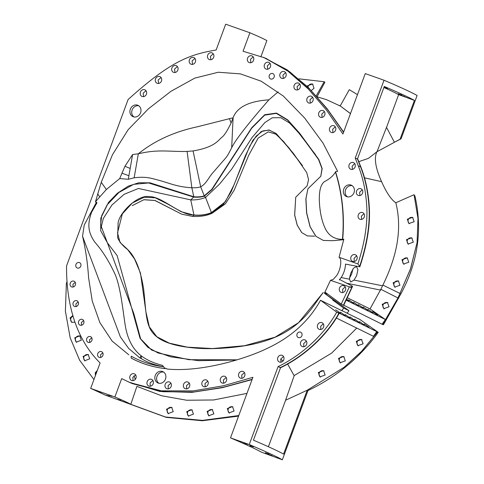 <?xml version="1.0" encoding="UTF-8"?>
<svg xmlns="http://www.w3.org/2000/svg" width="484" height="484" viewBox="0 0 484 484"><rect width="100%" height="100%" fill="white"/><g stroke="black" fill="none" stroke-linecap="round" stroke-linejoin="round"><path stroke-width="0.73" d="M343.755 305.216L382.681 324.528L397.975 297.962L410.359 269.328L417.063 242.647L417.982 218.502L414.056 194.701L395.827 202.76C391.181 199.662 386.438 192.632 381.598 181.657C375.505 168.129 373.92 158.195 376.842 151.843L377.103 151.534M358.819 161.65L368.415 158.365L376.842 151.843M357.482 94.634L349.297 89.673L340.216 105.917L350.446 113.643M340.252 106.02L326.512 99.656L317.201 96.854M146.017 90.756L143.125 93.212L143.633 96.625M161.045 77.531L158.117 79.999L158.655 83.442M177.428 66.58L174.512 69.061L175.051 72.503M194.955 58.461L192.075 60.954L192.608 64.372M213.244 53.821L210.425 56.332L210.927 59.714M263.236 57.263L287.206 69.877L308.314 87.465L327.051 108.616L343.646 132.035M253.156 56.852L250.434 59.393L250.887 62.708M285.596 72.594L282.928 75.141L283.334 78.432M299.759 84.089L297.109 86.642L297.497 89.915M312.603 97.26L309.972 99.813L310.341 103.08M324.383 111.592L321.763 114.145L322.114 117.394M335.249 126.778L332.647 129.325L332.986 132.568M270.012 63.362L267.319 65.909L267.749 69.212M354.724 163.61L352.134 166.151L352.437 169.382M357.579 158.655L360.852 166.926C366.152 180.441 369.038 195.518 369.504 212.155C369.709 228.521 366.491 246.743 359.83 266.829L345.497 264.095C345.316 268.868 343.876 273.351 341.172 277.538L339.26 279.94L339.744 279.564L352.6 286.292L350.083 287.066L330.475 280.321L333.222 279.425L336.622 275.614C340.803 269.697 342.176 258.958 339.066 257.264L343.828 239.247L342.696 239.368C344.717 215.828 342.333 193.273 335.539 171.723L337.638 171.348L323.1 143.21L304.775 118.169L283.328 96.05L261.148 81.185L240.469 73.889L218.308 72.243L194.81 78.099L170.906 91.343L148.455 108.779L128.115 129.748L112.433 154.789L101.253 182.305L95.487 201.713L96.431 202.251L84.24 224.981L82.54 236.259L120.377 336.924L128.738 348.516L139.997 358.015L141.395 358.668C147.063 362.256 154.426 364.966 163.483 366.793C151.758 365.214 140.983 361.669 131.17 356.157L131.182 358.063C140.941 363.484 152.248 367.011 165.104 368.645L164.766 368.197L166.411 368.451L166.835 369.014C202.003 372.541 247.85 358.172 268.759 347.651C291.87 336.543 309.125 320.741 320.523 300.262L342.345 310.922L341.94 310.625L343.688 308.084L332.792 300.104L335.309 301.423L324.365 293.171L348.964 310.661L347.209 313.196L347.585 313.475L359.818 319.428L378.24 332.339C359.975 357.561 336.549 376.976 307.957 390.564L282.347 459.8L261.318 452.116A312.827 8.192 -159.7 0 0 230.505 437.893L249.26 444.53L278.088 366.6C300.074 356.115 323.324 336.174 336.725 312.144L320.523 300.262M230.505 437.893L252.914 377.314L223.354 385.778L193.146 390.903L161.305 390.854L130.111 382.65L121.684 378.615L114.889 396.983L90.671 388.416L100.091 362.952C74.252 337.402 66.302 300.582 66.55 265.94L128.115 99.51C170.465 61.462 188.935 54.583 216.13 50.015L225.683 24.2L249.895 32.767A173.29 4.537 20.3 0 1 266.872 40.589L261.033 56.386M316.155 95.947L324.189 81.742L298.924 78.838M307.195 86.37L307.352 85.856L312.555 83.992L314.013 88.282L311.351 90.538M265.758 58.334L289.692 71.771L309.754 89.141L327.614 109.626L343.555 132.283M249.895 32.767L243.059 51.25L264.627 57.844L287.968 71.196L308.465 89.171L326.603 110.279L342.92 133.989L365.263 73.592L384.024 80.229A335.466 8.779 20.3 0 1 417.105 95.493L401.079 138.823L394.412 142.236L400.607 138.932M360.852 166.926L358.311 165.897L355.226 158.08L357.458 158.976L360.568 166.859C365.868 180.375 368.748 195.445 369.213 212.065C369.419 228.363 366.231 246.483 359.648 266.418L359.83 266.829M414.086 194.889L414.915 195.923C422.677 229.483 418.001 262.134 400.867 293.879L383.491 324.697L382.681 324.528M409.373 223.783A3.6 3.563 120.2 0 1 412.991 217.637M408.52 244.263A3.6 3.563 120.2 0 1 412.132 238.11M404.007 264.3A3.6 3.563 120.2 0 1 407.607 258.141M395.18 287.345A3.6 3.563 120.2 0 1 398.768 281.18M384.26 308.883A3.6 3.563 120.2 0 1 387.847 302.712M317.062 96.703L324.885 82.238L324.189 81.742M238.558 416.119L202.324 420.753L166.248 417.371L104.544 394.817A144.063 3.769 -159.7 0 0 103.757 394.387L92.825 389.342A144.063 3.769 -159.7 0 0 90.671 388.416M308.005 87.162A3.6 3.563 120.2 0 1 312.936 84.246M358.348 345.897A3.6 3.563 120.2 0 1 361.923 339.726M340.567 362.964A3.6 3.563 120.2 0 1 344.13 356.787M320.408 377.103A3.6 3.563 120.2 0 1 323.959 370.919M229.38 413.124A3.6 3.563 120.2 0 1 232.913 406.929M209.155 415.968A3.6 3.563 120.2 0 1 212.682 409.773M188.76 416.234A3.6 3.563 120.2 0 1 192.287 410.039M168.541 413.784A3.6 3.563 120.2 0 1 172.068 407.582M95.85 374.416A3.6 3.563 120.2 0 1 96.697 372.123M85.069 360.961A3.6 3.563 120.2 0 1 88.596 354.766M76.69 342.363A3.6 3.563 120.2 0 1 80.229 336.174M72.007 322.465A3.6 3.563 120.2 0 1 73.084 316.227M354.161 103.612L354.736 102.057M377.006 151.71L394.43 142.278L386.504 127.365L377.006 151.71M340.216 105.917L350.47 113.589M278.137 91.857L268.898 99.825C248.843 101.217 236.912 107.212 233.094 117.824L229.464 118.683L231.074 122.978C227.504 130.432 224.516 135.157 222.096 137.16C218.52 139.531 215.924 147.106 193.068 150.941L187.09 151.407C179.001 151.813 165.964 150.633 157.996 151.05C151.958 151.202 145.406 152.121 138.333 153.803L132.598 154.541L124.951 166.254L119.693 178.578L106.377 189.498L95.487 201.713M229.464 118.683L197.387 126.784C174.179 131.745 154.493 140.753 138.333 153.803L134.147 177.797C146.198 176.357 150.766 178.112 160.573 180.75C170.108 183.448 177.604 186.945 191.852 187.762C195.554 187.895 198.507 187.574 200.697 186.806C205.863 184.229 209.028 177.114 212.367 173.326L222.452 161.656C228.333 155.328 228.164 154.245 231.685 147.802C234.976 140.529 247.378 124.539 268.898 99.825M358.311 165.897C363.605 179.413 366.485 194.477 366.951 211.103C367.126 227.105 364.101 244.71 357.882 263.925L339.066 257.264M95.59 202.064L96.534 202.3M164.826 368.27L166.411 368.451M355.226 158.08L384.024 80.229M129.984 376.098A3.6 3.164 -66.9 0 0 131.557 380.466A3.6 3.164 -66.9 0 0 135.95 378.21A3.6 3.164 -66.9 0 0 134.377 373.842A3.6 3.164 -66.9 0 0 129.984 376.098M165.195 384.308A3.6 3.164 -66.9 0 0 166.768 388.676A3.6 3.164 -66.9 0 0 171.167 386.42A3.6 3.164 -66.9 0 0 169.588 382.051A3.6 3.164 -66.9 0 0 165.195 384.308M183.587 384.338A3.6 3.164 -66.9 0 0 185.16 388.706A3.6 3.164 -66.9 0 0 189.559 386.45A3.6 3.164 -66.9 0 0 187.986 382.076A3.6 3.164 -66.9 0 0 183.587 384.338M202.064 382.257A3.6 3.164 -66.9 0 0 203.643 386.625A3.6 3.164 -66.9 0 0 208.035 384.369A3.6 3.164 -66.9 0 0 206.462 380A3.6 3.164 -66.9 0 0 202.064 382.257M220.48 378.615A3.6 3.164 -66.9 0 0 222.053 382.989A3.6 3.164 -66.9 0 0 226.445 380.726A3.6 3.164 -66.9 0 0 224.872 376.358A3.6 3.164 -66.9 0 0 220.48 378.615M238.757 373.751A3.6 3.164 -66.9 0 0 240.33 378.125A3.6 3.164 -66.9 0 0 244.722 375.862A3.6 3.164 -66.9 0 0 243.149 371.494A3.6 3.164 -66.9 0 0 238.757 373.751M277.792 357.64A3.6 3.164 -66.9 0 0 279.365 362.008A3.6 3.164 -66.9 0 0 283.763 359.751A3.6 3.164 -66.9 0 0 282.19 355.377A3.6 3.164 -66.9 0 0 277.792 357.64M300.655 342.206A3.6 3.164 -66.9 0 0 302.234 346.574A3.6 3.164 -66.9 0 0 306.626 344.318A3.6 3.164 -66.9 0 0 305.053 339.95A3.6 3.164 -66.9 0 0 300.655 342.206M317.595 324.958A3.6 3.164 -66.9 0 0 319.168 329.326A3.6 3.164 -66.9 0 0 323.566 327.069A3.6 3.164 -66.9 0 0 321.993 322.695A3.6 3.164 -66.9 0 0 317.595 324.958M97.78 353.598A3.085 2.71 -66.9 0 0 99.129 357.343A3.085 2.71 -66.9 0 0 102.898 355.407A3.085 2.71 -66.9 0 0 101.549 351.662A3.085 2.71 -66.9 0 0 97.78 353.598M86.775 338.588A3.085 2.71 -66.9 0 0 88.124 342.333A3.085 2.71 -66.9 0 0 91.893 340.397A3.085 2.71 -66.9 0 0 90.544 336.652A3.085 2.71 -66.9 0 0 86.775 338.588M78.632 321.376A3.085 2.71 -66.9 0 0 79.975 325.121A3.085 2.71 -66.9 0 0 83.744 323.185A3.085 2.71 -66.9 0 0 82.395 319.44A3.085 2.71 -66.9 0 0 78.632 321.376M73.187 302.712A3.085 2.71 -66.9 0 0 74.536 306.457A3.085 2.71 -66.9 0 0 78.305 304.521A3.085 2.71 -66.9 0 0 76.956 300.776A3.085 2.71 -66.9 0 0 73.187 302.712M70.24 283.152A3.085 2.71 -66.9 0 0 71.59 286.897A3.085 2.71 -66.9 0 0 75.353 284.967A3.085 2.71 -66.9 0 0 74.01 281.216A3.085 2.71 -66.9 0 0 70.24 283.152M147.19 381.646A3.6 3.164 -66.9 0 0 148.763 386.02A3.6 3.164 -66.9 0 0 153.162 383.758A3.6 3.164 -66.9 0 0 151.589 379.389A3.6 3.164 -66.9 0 0 147.19 381.646M247.584 58.177A3.6 3.164 113.1 0 1 251.982 55.92A3.6 3.164 113.1 0 1 253.555 60.288A3.6 3.164 113.1 0 1 249.157 62.551A3.6 3.164 113.1 0 1 247.584 58.177M280.018 73.907A3.6 3.164 113.1 0 1 284.411 71.65A3.6 3.164 113.1 0 1 285.983 76.018A3.6 3.164 113.1 0 1 281.591 78.275A3.6 3.164 113.1 0 1 280.018 73.907M294.169 85.39A3.6 3.164 113.1 0 1 298.567 83.133A3.6 3.164 113.1 0 1 300.141 87.501A3.6 3.164 113.1 0 1 295.742 89.764A3.6 3.164 113.1 0 1 294.169 85.39M307.013 98.555A3.6 3.164 113.1 0 1 311.406 96.298A3.6 3.164 113.1 0 1 312.979 100.666A3.6 3.164 113.1 0 1 308.586 102.923A3.6 3.164 113.1 0 1 307.013 98.555M318.781 112.875A3.6 3.164 113.1 0 1 323.173 110.612A3.6 3.164 113.1 0 1 324.746 114.986A3.6 3.164 113.1 0 1 320.354 117.243A3.6 3.164 113.1 0 1 318.781 112.875M329.646 128.048A3.6 3.164 113.1 0 1 334.039 125.792A3.6 3.164 113.1 0 1 335.612 130.16A3.6 3.164 113.1 0 1 331.219 132.416A3.6 3.164 113.1 0 1 329.646 128.048M349.103 164.862A3.6 3.164 113.1 0 1 353.495 162.606A3.6 3.164 113.1 0 1 355.068 166.974A3.6 3.164 113.1 0 1 350.676 169.231A3.6 3.164 113.1 0 1 349.103 164.862M356.581 191.029A3.6 3.164 113.1 0 1 360.973 188.772A3.6 3.164 113.1 0 1 362.546 193.14A3.6 3.164 113.1 0 1 358.154 195.397A3.6 3.164 113.1 0 1 356.581 191.029M358.311 214.884A3.6 3.164 113.1 0 1 362.71 212.627A3.6 3.164 113.1 0 1 364.283 216.995A3.6 3.164 113.1 0 1 359.884 219.252A3.6 3.164 113.1 0 1 358.311 214.884M350.985 256.992A3.6 3.164 113.1 0 1 355.377 254.735A3.6 3.164 113.1 0 1 356.95 259.103A3.6 3.164 113.1 0 1 352.558 261.36A3.6 3.164 113.1 0 1 350.985 256.992M264.439 64.681A3.6 3.164 113.1 0 1 268.838 62.424A3.6 3.164 113.1 0 1 270.411 66.792A3.6 3.164 113.1 0 1 266.012 69.055A3.6 3.164 113.1 0 1 264.439 64.681M130.335 109.172A6.177 5.427 -66.9 0 0 133.033 116.662A6.177 5.427 -66.9 0 0 140.566 112.79A6.177 5.427 -66.9 0 0 137.867 105.3A6.177 5.427 -66.9 0 0 130.335 109.172M155.243 375.475A6.177 5.427 -66.9 0 0 157.941 382.971A6.177 5.427 -66.9 0 0 165.474 379.099A6.177 5.427 -66.9 0 0 162.781 371.609A6.177 5.427 -66.9 0 0 155.243 375.475M343.767 189.056A6.177 5.427 -66.9 0 0 346.465 196.546A6.177 5.427 -66.9 0 0 353.998 192.674A6.177 5.427 -66.9 0 0 351.299 185.184A6.177 5.427 -66.9 0 0 343.767 189.056M77.355 268.033A2.91 2.559 113.1 0 1 75.952 264.452A2.91 2.559 113.1 0 1 79.37 262.576A2.91 2.559 113.1 0 1 80.761 263.919A2.91 2.559 113.1 0 1 79.025 267.991A2.91 2.559 113.1 0 1 77.355 268.033M272.716 73.544A2.91 2.559 113.1 0 1 274.107 74.887A2.91 2.559 113.1 0 1 272.371 78.959A2.91 2.559 113.1 0 1 270.701 79.001A2.91 2.559 113.1 0 1 269.298 75.419A2.91 2.559 113.1 0 1 272.716 73.544M298.465 337.59A2.91 2.559 113.1 0 1 297.061 334.008A2.91 2.559 113.1 0 1 300.485 332.133A2.91 2.559 113.1 0 1 301.871 333.476A2.91 2.559 113.1 0 1 300.141 337.548A2.91 2.559 113.1 0 1 298.465 337.59M140.439 92.075A3.6 3.164 -66.9 0 0 142.012 96.443A3.6 3.164 -66.9 0 0 146.41 94.186A3.6 3.164 -66.9 0 0 144.837 89.812A3.6 3.164 -66.9 0 0 140.439 92.075M155.503 78.886A3.6 3.164 -66.9 0 0 157.076 83.254A3.6 3.164 -66.9 0 0 161.468 80.997A3.6 3.164 -66.9 0 0 159.895 76.629A3.6 3.164 -66.9 0 0 155.503 78.886M171.893 67.948A3.6 3.164 -66.9 0 0 173.466 72.316A3.6 3.164 -66.9 0 0 177.858 70.059A3.6 3.164 -66.9 0 0 176.285 65.691A3.6 3.164 -66.9 0 0 171.893 67.948M189.413 59.822A3.6 3.164 -66.9 0 0 190.986 64.191A3.6 3.164 -66.9 0 0 195.385 61.934A3.6 3.164 -66.9 0 0 193.806 57.56A3.6 3.164 -66.9 0 0 189.413 59.822M207.69 55.17A3.6 3.164 -66.9 0 0 209.263 59.538A3.6 3.164 -66.9 0 0 213.662 57.281A3.6 3.164 -66.9 0 0 212.089 52.913A3.6 3.164 -66.9 0 0 207.69 55.17M349.309 286.988L341.262 304.043L325.054 292.161L324.54 292.935L330.475 280.321M339.508 288.01A3.6 3.164 -66.9 0 0 341.081 292.378A3.6 3.164 -66.9 0 0 345.479 290.122A3.6 3.164 -66.9 0 0 343.906 285.754A3.6 3.164 -66.9 0 0 339.508 288.01M135.695 374.985L132.84 377.314L133.052 380.666M102.796 352.854L100.569 354.784L100.66 357.47M91.778 337.82L89.534 339.762L89.655 342.454M83.623 320.589L81.36 322.538L81.506 325.248M78.172 301.907L75.903 303.867L76.073 306.584M75.22 282.341L72.945 284.308L73.132 287.024M252.073 379.589L222.422 387.672L191.864 392.367L159.781 391.441L128.768 382.07M170.919 383.207L168.117 385.548L168.287 388.87M189.311 383.243L186.534 385.591L186.691 388.9M207.793 381.162L205.034 383.522L205.18 386.819M226.203 377.526L223.457 379.886L223.602 383.177M244.481 372.662L241.746 375.027L241.885 378.313M152.914 380.545L150.082 382.88L150.27 386.214M378.24 332.339L337.868 312.513L339.133 313.463C325.702 337.445 302.47 357.295 280.532 367.755L280.157 367.943M283.515 356.539L280.823 358.928L280.95 362.195M306.372 341.099L303.716 343.507L303.843 346.756M323.3 323.832L320.674 326.264L320.813 329.501M352.6 286.292L343.676 305.368L343.41 305.21L351.662 287.738L350.083 287.066M345.201 286.855L342.605 289.323L342.775 292.548M246.967 393.389L213.589 399.978L186.727 400.244L161.505 395.731L136.899 386.365L130.807 404.328L165.498 417.014L202.469 420.378L238.769 415.55M135.284 379.377L133.989 375.808M356.762 328.067L331.582 353.169L294.242 375.524L285.572 400.238L307.189 390.243L344.088 367.283L361.832 351.1L377.417 332.157L361.203 351.771L344.112 367.265M294.175 375.711L287.587 363.962M283.231 360.743L280.672 359.334M417.063 242.647L410.662 268.463L397.975 297.969L380.841 289.287L370.03 308.931L347.47 297.829M252.176 379.311L223.396 387.242L193.842 392.016L162.763 391.719L132.374 383.612L130.111 382.65M339.133 313.463L336.725 312.144M338.873 313.305C325.442 337.287 302.222 357.131 280.29 367.592L278.088 366.6M341.262 304.043L343.41 305.21M282.347 459.8A335.466 8.779 -159.7 0 0 249.26 444.53M269.05 454.077L265.359 452.77L269.05 454.077M272.075 455.619L268.384 454.313L272.075 455.619M253.555 446.92L249.859 445.619L253.555 446.92M247.542 444.3L243.851 442.993L247.542 444.3M307.957 390.564L307.219 390.213L283.588 454.089A335.466 8.779 -159.7 0 0 253.441 440.174L280.532 367.755M347.209 313.196L341.94 310.625M349.944 316.875L354.869 320.329L349.944 316.875M345.183 314.527L350.114 317.982L345.183 314.527M340.427 312.18L345.352 315.635L340.427 312.18M335.666 309.833L340.591 313.287L335.666 309.833M354.699 319.222L359.63 322.677L354.699 319.222M359.461 321.57L364.385 325.024L359.461 321.57M364.216 323.917L369.147 327.372L364.216 323.917M82.54 236.259C85.62 249.157 87.64 263.018 88.602 277.84L92.238 301.006L99.861 322.586L112.113 341.087L128.798 354.802M320.759 176.357L322.005 168.668L318.502 159.417L299.263 133.154L287.514 120.074L276.328 113.395L264.651 115.138L251.747 128.145L212.107 189.486L204.333 196.117C201.447 197.133 197.914 197.454 193.715 197.079L193.788 196.746L150.028 182.825L138.817 182.764L128.218 186.171L117.382 193.267L108.513 202.415L100.823 218.048L100.702 230.729L107.345 242.732L117.14 255.6L140.021 338.219L151.553 350.005L170.586 356.817L198.319 360.659L236.501 360.011M141.395 358.668L141.098 355.698C146.7 359.999 153.803 363.212 162.4 365.335L165.104 368.645M139.997 358.015L141.098 355.698C132.785 349.26 127.486 339.09 125.199 325.169C122.591 308.32 120.322 283.92 113.764 271.548C108.095 259.769 101.84 250.047 94.997 242.369C87.277 231.57 87.731 223.003 91.579 212.294L96.988 202.772L96.213 202.596M119.693 178.578L128.284 179.286L134.147 177.797M100.726 228.993L103.334 218.441L111.961 204.98L124.134 194.302L138.412 188.47L190.756 199.886L193.715 197.079L148.594 182.958L133.681 184.337L118.961 192.438L107.164 204.841L101.731 215.61L100.593 224.63L133.796 313.541L140.711 339.133L147.771 347.234L158.159 353.024L188.984 359.703L237.124 359.824M348.964 310.661L343.688 308.084M302.488 165.679L288.664 147.523L275.172 132.955L269.201 130.172L262.909 130.886L256.169 136.095L249.641 146.38L231.292 191.47L223.457 204.327L211.484 212.736C206.444 214.884 200.612 215.689 193.975 215.15L190.756 199.886C196.02 200.104 200.951 199.281 205.543 197.411L219.609 184.035L231.86 168.88L252.037 137.571L264.917 122.5L272.286 117.787L280.756 117.672L289.65 123.087L298.543 132.689L315.441 154.565M314.582 236.15L307.425 235.932L301.804 232.659L297.261 225.235L294.683 215.017L295.718 197.236L307.177 185.765L308.568 179.6L306.705 172.564L293.54 153.573L276.4 133.723L269.074 129.972L261.275 131.521L253.023 140.076L245.394 155.673L234.087 184.749L225.393 201.659L211.423 212.597L205.543 197.411L204.2 195.845C201.423 196.819 197.956 197.121 193.788 196.746L191.852 187.762L187.09 151.407M132.598 154.541L128.284 179.286M128.901 175.74L121.829 173.115M231.685 147.802L233.094 117.824L231.074 122.978M343.731 239.695L332.714 240.705L323.312 240.433L315.998 236.337L310.184 226.857L306.705 212.996L305.948 198.857L307.897 188.814L320.838 176.212L322.169 168.565L318.756 159.381L299.584 133.148L287.732 119.899L276.461 113.081L264.706 114.744L251.759 127.715L211.804 189.335L204.2 195.845L200.697 186.806L193.068 150.941M335.442 172.05C333.246 175.819 329.55 179.038 324.365 181.694C320.662 184.507 318.998 191.065 319.367 201.35C319.906 212.748 322.005 222.083 325.684 229.343C329.229 235.992 334.825 239.326 342.46 239.356C344.487 215.943 342.146 193.509 335.442 172.05L335.539 171.723M315.816 236.15L310.05 226.748L306.596 213.008L305.852 199.003L307.903 188.814M349.381 278.082L351.656 274.041L352.903 269.007M181.7 214.17L154.904 200.497L143.881 199.735L132.223 205.646L143.978 199.68L155.037 200.473L181.694 214.17L192.644 216.415C200.007 216.808 206.468 215.779 212.028 213.317L225.369 203.843L234.141 190.297L248.788 155.086L258.16 138.091L268.251 131.872L275.801 134.135L283.594 141.522L302.228 165.31M192.644 216.415L193.975 215.15L181.161 211.708L167.797 204.073L155.255 197.805L144.135 197.26L132.362 202.99L122.343 213.861L117.521 232.889L120.032 242.405L127.365 249.187L134.588 259.067L140.469 273.109L145.956 312.132L149.326 326.833L156.858 336.767L169.352 343.174L187.387 347.155L212.47 348.553L244.517 345.721L275.039 337.209L298.561 322.671L323.191 292.536M212.028 213.317L211.423 212.597C206.426 214.733 200.624 215.525 194.011 214.981C179.51 215.289 162.055 196.214 148.975 196.589C137.208 194.544 117.297 214.527 118.066 224.727L117.636 237.789C119.627 242.145 122.984 246.084 127.715 249.611C135.302 256.732 140.608 269.915 143.651 289.154C146.089 310.111 145.43 325.296 153.658 333.833C160.543 341.758 175.039 346.55 197.133 348.22C207.013 348.97 218.447 348.728 231.425 347.488C250.906 345.636 267.253 341.395 280.466 334.765C306.13 321.866 314.63 303.087 323.233 292.578M301.707 232.568L297.188 225.181L294.629 215.023L295.718 197.236M328.007 294.326L324.54 292.935M336.338 317.994L373.454 336.301L376.733 331.685M382.124 324.141L385.427 319.537L370.03 308.931M346.018 300.092L385.427 319.537M234.093 411.013L228.95 412.912L227.335 408.526L232.477 406.627L234.093 411.013M213.861 413.85L208.725 415.756L207.116 411.376L212.246 409.47L213.861 413.85M193.461 414.11L188.337 416.022L186.727 411.648L191.852 409.73L193.461 414.11M173.23 411.654L168.123 413.572L166.52 409.198L171.626 407.274L173.23 411.654M66.998 281.694L66.368 283.436L65.388 311.121L70.168 337.814L79.642 360.247L93.95 379.559M95.421 375.584L95.239 372.71L97.284 370.55M89.709 358.807L84.646 360.749L83.097 356.406L88.161 354.463L89.709 358.807M81.324 340.204L76.266 342.152L74.736 337.82L79.793 335.872L81.324 340.204M75.026 322.247L71.578 322.253L70.059 317.928L72.884 315.562M69.406 300.866L68.855 297.714M363.109 343.815L357.9 345.673L356.291 341.299L361.5 339.435L363.109 343.815M345.316 360.87L340.125 362.746L338.51 358.36L343.7 356.49L345.316 360.87M325.145 375.009L319.966 376.885L318.351 372.505L323.53 370.623L325.145 375.009M389.027 306.802L383.8 308.653L382.203 304.285L387.43 302.433L389.027 306.802M165.709 417.057L166.248 417.371M130.825 404.261A173.29 4.537 -159.7 0 0 114.889 396.983M101.162 392.433L98.204 391.393L101.162 392.433M111.786 396.227L108.833 395.18L111.786 396.227M109.481 396.275L106.528 395.234L109.481 396.275M120.794 400.383L117.836 399.336L120.794 400.383M285.608 400.22L268.402 446.726M400.867 293.879L382.892 285.076L380.841 289.287M395.827 202.76C403.22 232.356 394.799 260.604 382.892 285.076M414.153 221.714L408.895 223.547L407.34 219.198L412.598 217.364L414.153 221.714M413.3 242.194L408.048 244.033L406.481 239.677L411.727 237.838L413.3 242.194M408.78 262.231L403.541 264.07L401.956 259.708L407.195 257.863L408.78 262.231M399.947 285.264L394.714 287.115L393.123 282.747L398.356 280.895L399.947 285.264M354.028 280.109L350.688 281.997L349.466 279.201L350.803 273.03L353.623 268.082L356.526 266.575L357.918 269.685L356.66 275.614L354.028 280.109L382.548 285.796M380.66 290.116L346.272 283.14M357.882 263.925L359.648 266.418M362.214 189.795L359.636 192.329L359.908 195.554M363.968 213.68L361.397 216.197L361.627 219.409M356.666 255.824L354.082 258.311L354.264 261.523M383.897 87.501A318.484 8.337 20.3 0 1 398.647 94.628L414.425 100.394A335.466 8.779 -159.7 0 0 384.278 86.479L357.458 158.976M414.425 100.394L400.008 139.368M398.647 94.628L386.528 127.395M401.847 95.076L398.157 93.769L401.847 95.076M404.872 96.625L401.182 95.318L404.872 96.625M384.018 87.187L387.484 88.403L384.06 87.072M352.195 286.461L351.941 287.853M358.384 304.599L363.315 308.06L358.384 304.599M353.629 302.252L358.553 305.713L353.629 302.252M348.867 299.905L353.798 303.365L348.867 299.905M346.629 299.566L349.037 301.018L346.78 299.251M363.145 306.947L368.07 310.407L363.145 306.947M367.907 309.3L372.831 312.755L367.907 309.3M372.662 311.648L377.593 315.102L372.662 311.648M164.832 368.584C152.049 366.926 140.79 363.393 131.073 357.978M133.977 116.953A6.177 5.427 113.1 0 1 132.144 109.941A6.177 5.427 113.1 0 1 138.733 105.778M158.885 383.261A6.177 5.427 113.1 0 1 157.052 376.249A6.177 5.427 113.1 0 1 163.64 372.087M347.409 196.837A6.177 5.427 113.1 0 1 345.576 189.825A6.177 5.427 113.1 0 1 352.164 185.662M381.598 181.657L364.41 177.803M106.377 189.498L101.253 182.305M99.613 196.679L97.647 193.836M120.383 178.602L119.754 178.414M130.172 168.45L124.951 166.254M350.489 276.424L349.835 276.17M350.688 276.074L349.926 275.783M397.975 297.969L398.641 298.356M349.466 279.201L341.172 277.538M266.89 58.806L264.627 57.844M315.217 154.239L314.933 153.833M338.939 105.234L339.714 105.687"/></g></svg>
